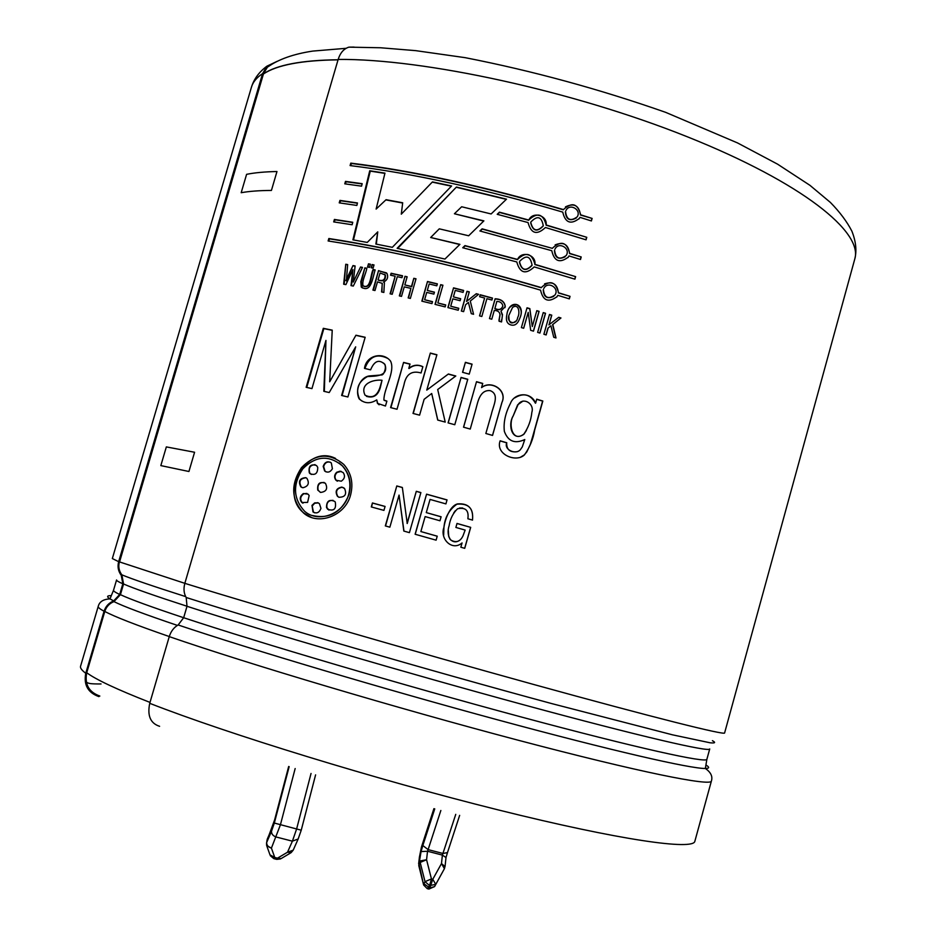 <?xml version="1.0" encoding="UTF-8"?>
<svg xmlns="http://www.w3.org/2000/svg" width="936" height="936" viewBox="0 0 936 936"><rect width="100%" height="100%" fill="white"/><g stroke="black" fill="none" stroke-linecap="round" stroke-linejoin="round"><path stroke-width="1.4" d="M272.996 825.786L274.599 819.971L267.053 840.399M311.045 773.464L296.607 829.015L292.395 841.172L276.225 837.018C272.996 835.918 271.417 833.988 271.51 831.25L274.33 823.048L301.181 830.185M290.511 853.024L281.116 858.581L277.489 858.172L287.492 852.24L292.395 841.172L298.163 838.984L293.202 850.157L287.492 852.24L291.108 852.673L293.202 850.157M295.168 768.538L280.402 824.838L271.417 848.133C268.199 847.045 266.62 845.173 266.666 842.529L267.064 840.001M440.856 810.482L428.115 849.619L442.985 853.48L447.478 852.591L459.658 815.361M434.749 808.868L422.838 845.536L428.115 849.619L427.53 851.245L442.389 855.106L445.992 857.516L447.49 852.591M455.75 814.355L442.389 855.106L441.488 863.577L432.783 879.278L431.449 878.927L426.57 859.728L427.53 851.245L421.048 851.584L418.755 865.531M434.047 808.681L421.457 846.998L419.457 856.849L418.837 865.835L423.563 884.695M159.611 726.313C150.439 723.376 147.151 715.712 149.737 703.322L169.252 636.62C170.937 631.297 173.897 627.412 178.144 624.967L183.667 617.725L187.013 606.294L186.182 597.496C183.842 593.424 183.397 588.721 184.837 583.35C264.139 607.932 413.092 651.175 533.672 684.473C654.545 717.853 725.166 735.427 724.604 732.97L854.755 259.096C863.32 232.315 802.632 182.871 687.527 136.867C572.727 90.862 423.505 58.594 338.165 59.424L184.837 583.35M338.165 59.424C340.283 52.779 343.863 48.684 348.917 47.151L354.089 47.092M263.437 73.967L119.562 561.928L184.848 583.327L119.387 561.881C118.147 566.631 118.954 570.948 121.844 574.821L123.564 583.994L120.428 594.664L113.946 601.614C109.36 603.474 106.318 606.75 104.797 611.442L86.72 672.727C84.521 684.368 88.897 692.149 99.848 696.056M251.433 87.235C253.948 78.975 259.108 71.955 266.935 66.175L262.606 73.605C256.639 77.559 252.919 82.099 251.433 87.235L112.332 558.558L118.661 561.682L262.571 73.628L263.367 73.944M348.672 494.395C351.468 483.385 349.339 473.85 342.295 465.812C328.84 454.767 315.654 455.797 302.749 468.889C292.558 484.555 293.167 498.666 304.563 511.22C318.1 523.446 343.699 514.355 348.672 494.395L349.011 494.547C341.628 512.401 329.39 519.375 312.296 515.479M339.113 462.934L342.599 466.011C349.631 474.002 351.772 483.514 349.011 494.547M318.334 502.901L314.636 503.264L312.191 506.048L313.455 512.156L314.519 512.811M317.62 502.644L319.41 503.626L320.954 508.353C319.305 512.706 316.66 513.911 313.022 511.969L311.98 505.381L314.66 502.889L318.053 502.807M324.172 482.461C319.153 482.426 317.164 485.023 318.181 490.242L320.334 492.359M320.58 492.43L317.737 490.066C317.14 483.561 319.702 481.291 325.412 483.268C328.033 488.662 326.418 491.716 320.58 492.43M341.277 471.393L337.089 472.434C334.573 475.008 334.327 477.664 336.34 480.425L337.334 481.209M341.289 481.186L335.954 480.238C333.941 477.512 334.187 474.844 336.691 472.259L340.119 471.171L343.231 472.621C345.349 475.968 344.705 478.811 341.289 481.186M343.898 487.925L342.19 487.258C336.691 488.346 335.228 491.412 337.802 496.443L339.113 497.344M338.879 497.262L337.428 496.267C334.842 491.271 336.305 488.218 341.815 487.094L344.565 488.522C346.999 494.313 345.103 497.227 338.879 497.262M333.099 500.374C328.396 500.269 326.336 502.69 326.921 507.616L328.957 510.12M335.263 502.059C336.445 508.997 333.918 511.395 327.694 509.266L326.524 507.464C326.524 501.052 329.261 499.04 334.725 501.427L335.263 502.059M330.244 462.15C326.945 461.471 324.733 462.946 323.622 466.573L325.061 471.206L326.079 471.908M332.397 468.76C330.279 472.259 327.694 472.996 324.64 470.995L323.177 466.385C324.921 461.893 327.635 460.734 331.321 462.922L332.397 468.76M306.014 477.758C300.046 478.471 298.49 481.572 301.334 487.071L302.106 487.574M302.901 487.75L300.854 486.86C297.999 481.198 299.66 478.132 305.826 477.664L306.879 478.319C309.664 483.21 308.342 486.357 302.901 487.75M315.093 464.642C310.027 465.122 308.26 467.93 309.793 473.043L311.337 474.47M317.737 467.356C317.76 473.476 315.198 475.593 310.05 473.698L309.313 472.855C308.236 466.151 310.647 463.694 316.532 465.508L317.737 467.356M306.903 493.424L303.79 493.752C300.292 496.396 299.789 499.379 302.269 502.714L302.971 503.205M303.311 493.576L308.061 494.138L309.161 495.565L307.593 502.398L301.801 502.515C299.321 499.251 299.824 496.279 303.311 493.576L303.79 493.752M273.441 63.285L267.439 67.146L263.32 73.885C276.822 64.912 301.743 60.197 338.06 59.764M338.036 59.845C301.825 60.278 276.962 64.993 263.461 73.956M439.967 520.767L425.143 516.59L420.861 531.554L437.241 536.176L436.106 540.166L415.116 534.245L426.57 494.161L447.045 499.906L445.91 503.896L430.045 499.426L426.278 512.6L441.113 516.777L439.967 520.767M372.434 502.971L385.082 506.435L383.935 510.401L371.3 506.938L372.434 502.971L371.58 507.019M376.752 399.871C370.34 403.978 364.478 403.65 359.167 398.876C354.873 390.815 359.658 377.688 369.018 375.968L382.18 374.915L383.491 373.815C385.573 369.591 385.936 366.374 384.579 364.151C378.975 359.038 374.306 360.933 370.597 369.849L364.478 368.398C366.21 355.095 383.175 351.456 390.616 361.191C395.519 371.767 383.725 388.651 383.912 400.046L386.884 401.123L385.468 406.025L377.43 403.346L376.752 399.871L377.746 403.545L379.127 404.808M413.01 413.431L430.338 353.059L436.913 354.756L426.769 390.113L448.391 374.002L455.809 376.003L437.697 389.528L445.22 422.101L437.709 420.053L431.707 393.494L424.137 399.298L419.585 415.175L413.01 413.431M472.083 364.151L469.228 374.131L462.548 372.306L465.403 362.326L472.083 364.151M536.737 399.181L542.833 401.029L534.655 430.127C533.157 439.183 529.741 447.443 524.417 454.919C516.04 462.969 495.132 454.288 500.128 440.809L506.797 442.763C503.603 449.619 515.619 455.036 520.276 449.806L522.265 446.963L524.792 439.534C514.905 444.109 508.096 441.406 504.364 431.426C503.322 422.592 505.346 413.256 510.448 403.393C514.192 392.945 530.712 391.037 535.626 403.123L536.737 399.181M397.133 248.321L456.44 187.036L506.505 199.157L491.131 213.958L461.659 206.762L454.416 213.759L483.889 220.873L468.655 235.778L439.288 228.829L430.677 237.498L459.915 244.354L444.951 259.05L397.133 248.321M574.915 279.174L534.234 266.9C525.681 274.845 519.878 273.195 516.801 261.951L462.735 247.759L464.958 245.595L517.526 259.412C526.079 251.433 531.882 253.083 534.947 264.361L575.628 276.635L574.915 279.174M545.442 227.506C536.913 235.427 531.11 233.778 528.033 222.557L497.215 214.309L499.438 212.168L528.758 220.03C537.299 212.062 543.102 213.712 546.156 224.968L586.778 237.299L586.065 239.827L545.442 227.506M352.147 224.745L333.684 221.902L334.398 219.445L352.755 222.265L352.147 224.745M361.565 186.159L344.776 183.83L345.489 181.385L362.173 183.69L361.565 186.159M366.853 268.246C365.836 274.037 361.647 281.116 363.098 285.784C370.867 289.598 370.293 275.09 373.101 269.498L375.16 269.919C372.622 277.805 371.218 293.506 361.261 287.071L360.828 281.689L364.841 267.848L366.853 268.246M373.101 268.141L371.159 267.743L372.083 264.549L374.026 264.946L373.101 268.141M397.297 276.67L392.207 294.278L390.078 293.81L395.167 276.202L390.546 275.196L391.108 273.253L402.527 275.757L401.965 277.7L397.297 276.67M431.952 303.603L421.844 301.158L427.506 281.49L437.369 283.854L436.808 285.808L429.156 283.971L427.296 290.429L434.444 292.161L433.883 294.115L426.734 292.395L424.628 299.731L432.514 301.649L431.952 303.603M458.207 310.237L447.888 307.593L453.55 287.855L463.624 290.417L463.063 292.383L455.247 290.394L453.387 296.876L460.688 298.736L460.114 300.702L452.825 298.841L450.719 306.201L458.769 308.272L458.207 310.237M481.818 316.497L479.524 315.877L484.614 298.058L479.618 296.712L480.18 294.746L492.476 298.069L491.915 300.035L486.907 298.678L481.818 316.497M510.904 324.932C506.938 323.797 505.604 320.299 506.902 314.473C509.242 297.94 526.757 303.334 519.644 318.603C517.678 323.915 514.765 326.032 510.904 324.932M539.92 333.064L537.627 332.385L543.243 312.589L545.536 313.279L539.92 333.064M350.614 494.922C345.197 516.169 317.889 526.02 303.463 512.916C291.166 499.508 290.523 484.415 301.497 467.626C315.327 453.539 329.425 452.486 343.816 464.467C351.281 473.031 353.551 483.175 350.614 494.922M543.886 334.257L549.49 314.473L551.772 315.163L549.058 324.733L558.722 317.292L560.968 317.983L552.778 324.488L555.996 337.954L553.738 337.264L550.894 325.775L548.122 328.01L546.156 334.948L543.886 334.257M528.208 312.378L523.68 328.267L521.387 327.6L527.026 307.804L529.835 308.623L532.303 326.547L536.819 310.67L539.101 311.349L533.485 331.145L530.677 330.326L528.208 312.378L523.634 328.255M499.075 321.247L499.964 315.128C499.976 312.179 498.081 310.6 494.278 310.413L491.774 319.211L489.469 318.579L495.121 298.783C501.158 299.029 504.539 301.579 505.276 306.446L500.982 311.138L502.386 315.502L501.567 321.937L499.075 321.247M473.557 314.274L471.264 313.665L468.398 302.398L465.601 304.715L463.612 311.641L461.331 311.045L466.994 291.295L469.275 291.88L466.537 301.439L476.284 293.717L478.577 294.325L470.281 301.053L473.557 314.274M445.162 306.903L435.018 304.364L440.669 284.661L442.927 285.211L437.837 302.96L445.723 304.937L445.162 306.903M401.509 296.384L399.344 295.893L404.995 276.307L407.16 276.787L404.82 284.918L411.477 286.439L413.817 278.296L416.005 278.799L410.354 298.432L408.166 297.917L410.916 288.382L404.258 286.861L401.509 296.384M383.596 282.064L384.404 282.801L383.865 292.441L381.595 291.95L382.309 283.409L377.489 281.865L374.985 290.523L372.902 290.09L378.542 270.609L387.001 273.464C388.487 277.255 387.34 280.133 383.596 282.064L383.935 282.309M369.486 267.415L367.555 267.029L368.48 263.835L370.41 264.221L369.486 267.415M345.84 280.601L352.989 265.578L355.118 265.976L353.27 282.064L360.547 267.017L362.513 267.392L353.281 286.077L351.012 285.62L352.942 269.591L345.887 284.626L343.664 284.205L345.758 264.244L347.654 264.596L346.355 280.905L352.989 265.578M356.862 205.44L339.23 202.855L339.943 200.398L357.47 202.96L356.862 205.44M579.957 217.351L579.384 218.38C570.808 224.956 565.262 222.873 562.747 212.109C483.9 188.908 413.01 173.394 350.087 165.567L350.801 163.121C413.724 170.89 484.614 186.381 563.46 209.582C571.943 201.731 577.676 203.486 580.671 214.824L592.125 218.427L591.4 220.954L579.957 217.351L579.01 218.895M552.497 248.157C560.992 240.283 566.736 242.026 569.743 253.375L581.209 256.955L580.495 259.494L569.018 255.914L568.363 257.072C559.751 263.519 554.229 261.401 551.772 250.696L479.911 230.981L482.122 228.829L552.369 248.356L482.239 229.086L480.226 231.063M540.563 290.137C461.483 267.006 390.675 250.614 328.126 240.973L328.84 238.516C391.388 248.099 462.208 264.455 541.289 287.586L541.336 287.504C549.865 279.7 555.598 281.467 558.57 292.792L570.047 296.338L569.334 298.876L557.844 295.331L557.072 296.63C548.449 302.936 542.95 300.772 540.563 290.137M451.597 185.96L392.324 247.326L375.862 244.05L377.758 231.871L367.251 242.424L352.907 239.85L369.732 170.761L384.965 173.125L376.12 209.091L386.077 199.696L402.691 202.773L401.287 214.18L432.455 181.9L451.597 185.96M463.531 427.179L476.518 381.689L482.73 383.432L481.584 387.481C491.283 379.724 507.71 390.335 501.965 402.41L492.547 435.427L485.842 433.497L491.388 414.145C493.237 405.674 499.882 394.43 490.207 390.64C479.875 389.551 477.84 401.977 475.968 408.81L470.246 429.062L463.531 427.179M467.766 379.267L454.779 424.733L448.087 422.885L461.074 377.442L467.766 379.267M421.06 372.973C411.641 370.282 405.931 374.295 403.931 385.035L397.028 409.254L390.581 407.593L403.58 362.419L410.026 364.034L408.798 368.328C413.244 364.841 417.936 364.303 422.861 366.701L421.06 372.973M365.169 337.276L347.899 396.981L341.605 395.472L355.68 346.846L329.215 392.547L323.821 391.306L325.95 340.4L311.957 388.604L306.154 387.305L323.306 328.325L332.233 330.139L329.683 381.794L355.949 335.217L365.169 337.276M407.101 523.423L416.298 491.306L420.884 492.582L409.418 532.642L403.825 531.075L399.064 495.085L389.856 527.179L385.316 525.915L396.794 485.948L402.351 487.469L407.23 523.505L416.298 491.306M467.871 518.766C469.018 510.389 465.578 507.066 457.54 508.786C453.036 513.162 450.228 518.778 449.14 525.646C447.349 531.157 447.876 535.942 450.719 539.99C456.043 543.055 460.114 541.722 462.946 535.989L465.145 530.092L455.879 527.436L457.014 523.446L470.691 527.366L464.724 548.332L460.84 547.221L462.068 542.938C452.123 551.538 439.592 538.82 443.933 527.342C444.998 519.538 449.994 505.615 457.622 503.896C468.585 503.112 473.557 508.505 472.516 520.1L467.871 518.766M549.058 324.733L551.596 315.303L549.444 314.648M560.968 317.983L558.535 317.433M555.738 337.873L552.591 324.616L560.758 318.111M550.894 325.775L548.122 328.01M546.027 334.912L547.946 328.15M551.093 323.166L548.882 324.874M545.536 313.279L543.196 312.764M539.815 333.04L545.384 313.431M539.101 311.349L536.773 310.857M533.403 331.122L538.972 311.512M532.303 326.547L529.729 308.786L526.968 307.979M512.542 307.453L509.266 314.555C505.264 322.429 516.38 326.488 517.69 317.468C520.135 313.548 519.024 302.948 512.542 307.453M515.853 321.106C511.243 324.558 508.927 323.084 508.903 316.684M519.059 320.03L519.574 318.766C522.463 312.893 521.574 308.213 516.906 304.726C510.997 304.75 507.651 308.049 506.879 314.66L506.668 315.654M501.497 321.925L501.38 320.065M502.503 314.707L500.982 311.138M504.913 307.687L505.206 306.622C504.434 301.743 501.076 299.192 495.144 298.993L489.54 318.603M500.046 314.414L498.958 320.287M494.84 308.435C498.736 310.389 501.404 309.582 502.843 306.025C502.339 303.1 500.339 301.556 496.864 301.38L494.863 308.634C498.771 310.635 501.427 309.839 502.819 306.212L502.831 306.06M480.18 294.746L479.735 296.747M492.43 298.245L480.25 294.969M484.614 298.058L479.63 315.9M476.284 293.717L466.537 301.439M478.39 294.477L476.365 293.939M466.994 291.295L461.495 311.091M469.217 292.067L467.111 291.517M468.398 302.398L471.299 313.677M450.719 306.201L458.722 308.447M453.387 296.876L460.629 298.912M453.55 287.855L448.098 307.64M463.577 290.605L453.714 288.089M437.837 302.96L445.676 305.113M440.669 284.661L435.275 304.422M442.88 285.398L440.879 284.907M424.628 299.731L432.467 301.825M427.296 290.429L434.398 292.336M427.506 281.49L422.148 301.228M437.323 284.041L427.752 281.748M410.916 288.382L408.517 297.999M413.817 278.296L411.77 286.697L404.82 284.918M415.947 278.986L414.121 278.565M404.995 276.307L399.73 295.975M407.101 276.974L405.323 276.576M391.108 273.253L390.979 275.289M402.468 275.945L391.482 273.546M395.167 276.202L390.487 293.904M378.542 270.609L373.37 290.183M382.169 283.257L381.958 292.02M378.05 279.922L378.46 280.215C383.503 281.783 385.819 280.063 385.433 275.044L380.063 272.973L378.05 279.922C383.035 281.514 385.351 279.794 385.035 274.774M384.684 274.388L385.433 275.044M386.451 272.856L378.951 270.902M372.083 264.549L371.65 267.848M373.967 265.145L372.516 264.853M368.48 263.835L368.059 267.123M370.352 264.42L368.924 264.139M364.841 267.848L361.284 281.982L362.302 287.937M373.101 269.498L373.534 269.802C370.75 275.067 371.639 288.721 363.847 286.369M375.102 270.118L373.534 269.802M366.795 268.445L365.297 268.152M345.758 264.244L344.191 284.31M347.63 264.806L346.285 264.56M352.942 269.591L351.526 285.726M360.547 267.017L353.27 282.064M362.419 267.591L361.027 267.322M355.095 266.187L353.48 265.882M362.115 183.947L346.063 181.736L345.431 183.924M339.943 200.398L340.529 200.749L339.885 202.948M357.412 203.206L340.529 200.749M334.398 219.445L334.983 219.784L334.339 221.996M352.696 222.499L334.983 219.784M592.125 218.427L580.484 215.034C579.08 205.487 574.084 202.761 565.484 206.856M591.236 220.908L591.891 218.626M563.46 209.582L563.32 209.804C484.766 186.685 414.121 171.253 351.386 163.484L350.754 165.637M350.801 163.121L351.386 163.484M565.555 211.583C566.619 219.901 570.515 221.656 577.231 216.836C581.771 209.641 569.451 202.749 565.929 210.577L566.058 210.307M576.225 218.065C569.568 221.504 565.964 219.41 565.402 211.793M586.778 237.299L546.074 225.19C547.888 215.303 532.397 210.916 528.723 220.276L499.508 212.437L497.484 214.379M585.889 239.78L586.544 237.487M530.864 221.984L530.77 222.358C532.888 231.028 537.053 232.163 543.278 225.74C541.558 216.485 537.428 215.233 530.864 221.984M543.149 226.079C537.077 232.327 532.923 231.239 530.689 222.838M567.988 257.575L569.018 255.914M581.209 256.955L569.556 253.562C568.421 244.413 563.624 241.523 555.153 244.881M580.332 259.436L580.987 257.131M554.592 250.158C555.621 258.441 559.506 260.22 566.245 255.493C570.913 248.332 558.628 241.254 555.001 249.093L555.153 248.777M565.122 256.78C558.476 259.997 554.919 257.856 554.451 250.345M575.628 276.635L534.865 264.56C536.679 254.65 521.176 250.251 517.503 259.635L465.122 245.852L463.086 247.841M519.632 261.378L519.538 261.764C521.656 270.445 525.833 271.569 532.058 265.145C530.361 255.867 526.219 254.604 519.632 261.378M531.917 265.531C525.892 271.697 521.738 270.621 519.445 262.326M574.751 279.115L575.406 276.799M557.844 295.331L556.709 297.121M570.047 296.338L558.382 292.945C557.47 284.181 552.872 281.151 544.565 283.865M569.17 298.83L569.837 296.49M541.289 287.586L541.172 287.761C462.372 264.724 391.798 248.426 329.437 238.844L328.782 241.067M328.84 238.516L329.437 238.844M543.383 289.587C544.366 297.835 548.239 299.637 554.99 295.004C559.822 287.89 547.56 280.624 543.828 288.452L544.027 288.089M553.738 296.373C547.127 299.333 543.629 297.133 543.254 289.762M430.677 237.498L459.74 244.53M454.416 213.759L483.701 221.071M456.44 187.036L397.683 248.438M506.294 199.356L456.674 187.352M432.455 181.9L401.287 214.18M386.077 199.696L376.12 209.091M402.667 203.018L386.521 200.035M369.732 170.761L370.258 171.112L353.48 239.955M384.907 173.382L370.258 171.112M377.758 231.871L376.33 244.144M451.386 186.182L432.771 182.227M535.626 403.123L535.427 403.205C530.408 394.302 523.528 392.523 514.777 397.882M523.47 440.446L524.581 439.686M517.187 451.702C510.003 452.591 506.505 449.643 506.68 442.833L500.105 440.914M520.006 457.493L524.218 454.978L526.839 451.866L530.291 444.471L532.654 436.609L542.623 401.111L536.702 399.321M513.103 416.122C508.201 424.078 512.46 443.137 523.914 434.023C528.372 427.518 531.028 420.276 531.859 412.285C534.69 403.638 522.955 396.454 517.959 404.878L513.103 416.122L517.643 404.832L523.013 401.041M526.418 430.443L523.891 434.257C512.46 442.377 507.511 425.669 512.975 416.216M492.5 435.415L501.883 402.55C507.593 390.452 491.306 379.864 481.572 387.621L481.584 387.481M476.518 381.689L463.589 427.19M482.695 383.573L476.529 381.841M465.403 362.326L462.653 372.341M472.036 364.303L465.461 362.501M461.074 377.442L448.192 422.92M467.731 379.408L461.144 377.606M431.707 393.494L437.791 420.077M448.391 374.002L426.769 390.113M455.668 376.108L448.496 374.178M430.338 353.059L413.232 413.49M436.878 354.896L430.525 353.258M422.838 366.772C417.982 364.478 413.384 365.063 409.044 368.527L408.798 368.328M403.58 362.419L390.885 407.675M409.991 364.174L403.849 362.63M386.86 401.228L384.357 400.421M388.007 358.535C377.021 353.083 369.322 356.405 364.911 368.491M383.456 363.004L384.907 364.373C389.072 376.424 375.301 376.19 367.509 376.541C358.02 381.841 355.364 389.353 359.564 399.099L361.799 400.982M382.028 380.273C373.382 379.255 359.553 383.713 365.04 395.167C372.118 398.689 377.091 396.115 379.957 387.445L382.028 380.273L380.285 387.656C378.004 395.495 373.405 398.397 366.491 396.361M355.949 335.217L329.683 381.794M323.306 328.325L323.844 328.606L306.751 387.434M332.221 330.314L323.844 328.606M325.95 340.4L324.324 391.412M355.68 346.846L342.085 395.577M365.134 337.428L356.394 335.474M385.059 506.481L372.703 503.1M396.794 485.948L385.538 525.985M402.363 487.539L396.981 486.065M399.064 495.085L403.966 531.11M420.872 492.64L416.426 491.412M426.278 512.6L441.09 516.836M426.57 494.161L415.221 534.269M447.022 499.976L426.664 494.255M420.861 531.554L437.229 536.223M472.458 520.088C473.791 508.435 468.608 503.135 456.897 504.2C449.151 509.722 444.834 517.468 443.933 527.413L443.664 535.111M470.691 527.366L457.002 523.505M464.665 548.309L470.609 527.401M460.278 539.791C456.405 542.833 452.849 542.459 449.619 538.691M448.777 536.925L448.321 530.396M453.703 512.998L455.329 510.717M459.506 508.014L462.676 508.026M98.888 696.618C87.937 692.698 83.561 684.93 85.761 673.288L104.06 611.243C105.663 606.306 108.868 602.866 113.689 600.912L119.691 594.465L122.838 583.795L121.235 575.301C118.193 571.217 117.339 566.678 118.673 561.682L119.41 561.892M266.935 66.175L277.114 61.343M335.521 458.406C306.411 443.699 278.694 493.81 303.954 513.092L311.454 517.433M288.721 766.502L274.693 819.807M266.514 843.02L266.643 845.524L271.417 848.133L274.751 857.47L277.489 858.172L276.541 859.33L274.014 858.686M266.924 846.284L270.001 854.86L274.751 857.47L273.815 858.64L270.329 855.715M289.166 766.642L274.33 823.048M272.984 825.798L267.415 838.796L266.666 842.529L271.51 831.25M421.504 847.267L419.714 855.984M422.838 845.536L421.048 851.584M419.96 860.98L426.57 859.728L420.182 862.442L419.96 860.98M428.899 889.071L434.585 886.591L429.823 887.96L432.783 879.278L435.755 884.391L444.413 868.69L434.655 886.45L435.755 884.391L429.577 885.55L427.272 888.662L423.645 885.023L419.117 864.513L420.182 862.442L425.014 881.642L431.449 878.927L429.577 885.55L425.014 881.642L423.926 883.713L429.823 887.96L428.606 889.001L427.576 888.732M444.775 867.38L444.413 868.69L441.488 863.577L445.045 866.596L446.016 857.411M276.974 171.522C264.853 171.756 254.732 172.692 246.601 174.33L241.184 192.711C249.268 191.248 259.342 190.499 271.428 190.441L276.974 171.522M194.583 452.252L166.339 446.905L160.828 465.601L188.932 471.498L194.583 452.252M712.401 740.68C715.946 742.599 715.174 743.301 710.073 742.786L672.621 734.854L551.784 703.603C430.864 670.948 269.416 624.008 186.182 597.496M178.144 624.967C250.836 649.432 383.093 688.837 497.542 719.819C612.167 750.871 690.78 768.784 705.346 768.479C709.429 768.433 709.699 767.321 706.177 765.157M111.033 595.624C106.903 595.612 106.552 596.7 109.992 598.888L113.689 600.912M169.252 636.62C247.923 663.823 396.841 708.201 518.017 740.177C639.487 772.258 711.138 786.532 711.395 781.057C712.846 776.459 710.833 772.27 705.346 768.479L706.879 759.283C706.914 763.437 637.849 748.32 520.884 716.882C404.176 685.526 260.419 643.149 183.667 617.725C151.141 606.891 130.057 599.215 120.428 594.664M119.691 594.465C115.339 592.406 113.291 591.002 113.525 590.265L109.992 598.888C103.334 599.227 99.415 601.719 98.221 606.388C97.906 607.359 99.859 608.973 104.06 611.243M187.013 606.294C263.894 631.168 407.651 673.312 524.23 704.948C641.078 736.655 709.933 752.462 709.734 748.94L706.879 759.283M113.525 590.265L116.567 579.969C116.356 580.589 118.451 581.864 122.838 583.795M85.761 673.288C81.771 670.281 80.028 667.941 80.554 666.256L98.221 606.388M711.395 781.057L694.863 841.242C693.576 850.508 620.626 840.388 498.42 809.956C376.483 779.641 227.612 733.824 149.737 703.322M121.844 574.821C131.59 578.904 152.872 586.17 185.679 596.618M123.564 583.994C133.275 588.276 154.428 595.694 187.024 606.247M113.946 601.614C123.505 606.411 144.659 614.332 177.407 625.4M104.797 611.442C114.332 616.602 135.825 624.967 169.276 636.55M86.72 672.727C95.8 679.536 116.895 689.434 150.006 702.409M274.611 819.948L288.674 766.49M298.139 839.054L301.24 830.197L315.596 774.868M276.752 859.377L280.461 858.955M418.638 863.799L419.457 856.791M854.755 259.096C856.908 250.836 855.96 241.558 851.924 231.239C847.01 221.68 839.838 212.074 830.396 202.433L809.944 185.328L777.57 164.163L737.521 142.927L665.648 112.343C599.321 89.084 532.502 70.855 465.192 57.669L415.724 50.649L380.507 47.759L348.917 47.151M86.346 682.18C88.78 683.467 89.517 683.994 101.053 683.959M346.098 48.309L312.776 51.082C293.518 53.984 278.413 59.342 267.439 67.146M267.415 838.796L267.088 839.908M421.457 846.998L433.918 808.645"/></g></svg>
